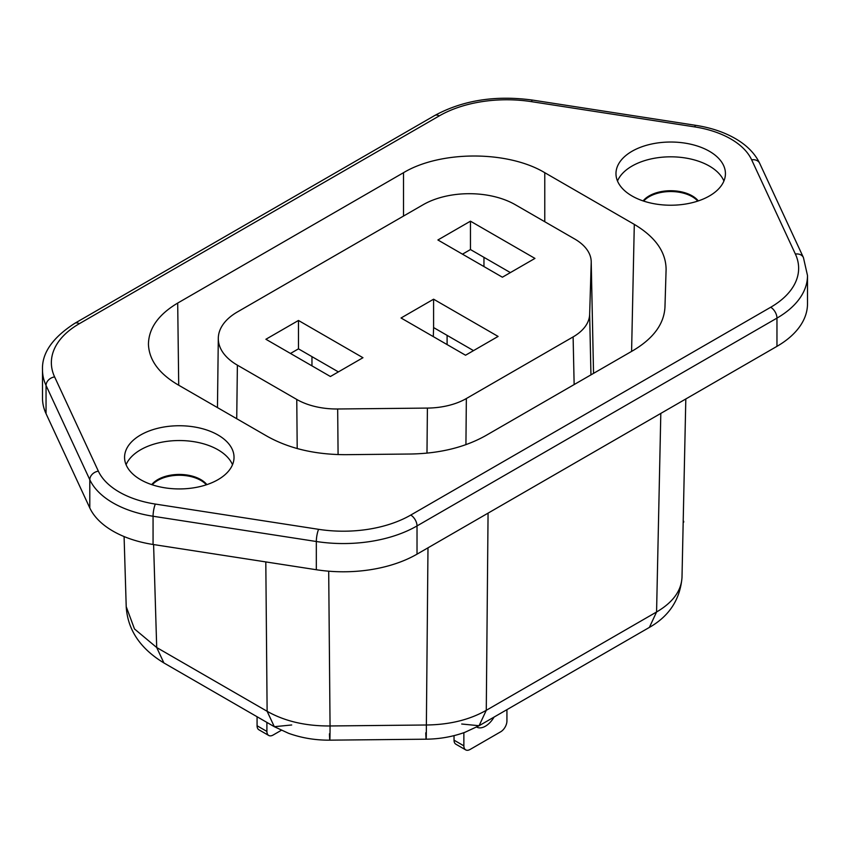<?xml version="1.0" encoding="UTF-8"?>
<svg xmlns="http://www.w3.org/2000/svg" width="850" height="850" viewBox="0 0 850 850"><rect width="100%" height="100%" fill="white"/><g stroke="black" fill="none" stroke-linecap="round" stroke-linejoin="round"><path stroke-width="1.27" d="M506.929 709.644L506.929 720.981A8.829 5.1 120 0 1 500.692 731.786L470.114 749.445A8.829 5.1 -60 0 1 465.694 749.881L455.866 744.207A8.829 5.1 -60 0 1 454.038 740.169L454.038 735.643M465.694 749.881A8.829 5.1 -60 0 1 463.866 745.843L463.866 732.679M476.691 727.058A17.372 10.03 120 0 0 476.712 727.069A17.372 10.03 120 0 0 485.403 726.208A17.372 10.03 120 0 0 494.062 717.081M266.9 722.415L266.9 731.425L257.072 725.751A8.829 5.1 -60 0 0 258.899 729.789L268.727 735.463A8.829 5.1 -60 0 1 266.9 731.425M281.308 730.309L273.137 735.027A8.829 5.1 -60 0 1 268.727 735.463M257.072 716.741L257.072 725.751M776.964 346.343L417.021 554.157L417.021 525.927A8.861 5.111 -120 0 0 410.752 515.068L770.706 307.254A8.861 5.111 -120 0 1 776.964 318.112L776.964 346.343A104.242 60.18 180 0 0 807.5 303.779L807.5 275.549A104.242 60.18 180 0 1 776.964 318.112L417.021 525.927A104.242 60.18 -0 0 1 316.328 541.503A8.861 1.87 98.8 0 1 318.623 529.327A95.381 55.069 -0 0 0 410.752 515.068M345.897 454.676C315.392 454.676 289.159 448.566 267.219 436.316L177.692 384.636C158.812 373.384 149.058 359.922 148.442 344.261C148.697 328.291 158.451 314.553 177.692 303.067L403.506 172.699C440.47 150.45 507.811 150.45 544.776 172.699L634.302 224.389C655.361 236.969 665.964 252.004 666.102 269.493L664.955 307.254C664.009 324.02 653.406 338.438 633.165 350.487L485.637 435.668C464.759 447.355 439.801 453.475 410.741 454.017L345.897 454.676M329.449 733.784C329.811 744.196 330.013 741.582 330.055 725.964C305.639 726.134 284.665 721.236 267.123 711.28L274.316 726.697L163.901 662.947L156.708 647.53L134.481 628.947L126.214 606.656L124.089 536.562M697.765 201.089A30.409 17.552 -0 0 0 692.208 196.679A30.409 17.552 -0 0 0 643.641 201.089M206.359 484.797A30.409 17.552 -0 0 0 200.791 480.388A30.409 17.552 -0 0 0 152.235 484.797M807.5 275.549L803.431 257.571A8.861 6.991 155.1 0 0 795.388 254.065L751.644 159.811A80.612 46.537 -0 0 0 730.777 138.943A80.612 46.537 -0 0 0 694.641 126.894L531.378 101.639A95.381 55.069 -0 0 0 439.248 115.897L79.294 323.712A8.861 5.111 -120 0 0 74.864 323.266C52.541 337.652 41.756 353.196 42.5 369.877A104.242 60.18 180 0 0 46.049 385.454L46.049 413.684L89.802 507.949A89.473 51.659 180 0 0 112.954 531.101A89.473 51.659 180 0 0 153.064 544.478L316.328 569.734A104.242 60.18 -0 0 0 417.021 554.157M46.049 413.684A104.242 60.18 180 0 1 42.5 398.108L42.5 369.877M488.07 513.134L486.274 710.313L656.572 611.989L649.379 627.406C669.194 616.144 680.064 599.537 681.997 577.607L681.997 577.405C681.275 590.963 672.796 602.491 656.572 611.989L660.811 413.397M683.697 521.294L683.676 522.208M698.296 200.908A30.409 17.552 -0 0 0 692.208 195.872A30.409 17.552 -0 0 0 643.11 200.908M723.913 181.029A54.729 31.599 -0 0 0 709.399 166.079A54.729 31.599 -0 0 0 655.871 158.004A54.729 31.599 -0 0 0 617.493 181.029M709.399 151.279A54.729 31.599 -0 0 0 649.761 144.436A54.729 31.599 -0 0 0 615.974 173.623A54.729 31.599 -0 0 0 632.007 195.968A54.729 31.599 -0 0 0 691.645 202.821A54.729 31.599 -0 0 0 725.433 173.623A54.729 31.599 -0 0 0 709.399 151.279M217.993 434.998A54.729 31.599 -0 0 0 158.355 428.145A54.729 31.599 -0 0 0 124.567 457.342A54.729 31.599 -0 0 0 140.601 479.676A54.729 31.599 -0 0 0 200.239 486.529A54.729 31.599 -0 0 0 234.026 457.342A54.729 31.599 -0 0 0 217.993 434.998M461.709 724.009L479.081 725.73L486.274 710.313C469.593 719.812 449.629 724.699 426.371 724.997C426.339 740.616 426.126 743.219 425.765 732.817M232.507 464.737A54.729 31.599 -0 0 0 217.993 449.788A54.729 31.599 -0 0 0 164.454 441.724A54.729 31.599 -0 0 0 126.087 464.737M206.89 484.627A30.409 17.552 -0 0 0 200.791 479.581A30.409 17.552 -0 0 0 151.704 484.627M311.961 356.639L311.961 365.861M502.392 277.206L437.899 239.976L470.454 221.181L534.947 258.411L502.392 277.206M574.685 238.988A56.472 32.608 180 0 1 591.218 261.651A56.472 32.608 180 0 1 591.207 262.608L589.645 314.415A56.472 32.608 180 0 1 573.112 336.908L466.353 398.533A56.472 32.608 180 0 1 427.401 408.085L337.673 408.988A56.472 32.608 180 0 1 296.756 399.447L237.384 365.16A65.153 37.612 180 0 1 218.301 338.3A65.153 37.612 180 0 1 237.384 311.961L423.162 204.712A65.153 37.612 180 0 1 515.291 204.712L574.674 238.988M447.1 335.368L447.1 344.579M290.477 353.462L298.467 348.851L338.385 371.896M483.958 257.348L483.958 266.56M330.406 376.507L265.901 339.267L298.467 320.471L362.961 357.712L330.406 376.507M433.596 299.2L498.1 336.43L465.545 355.226L401.041 317.996L433.596 299.2L433.596 327.569L473.524 350.625M462.474 254.161L470.454 249.549L470.454 221.181M433.309 336.621L433.596 327.569M470.454 249.549L510.382 272.595M298.467 348.851L298.467 320.471M463.866 745.843L454.038 740.169M544.776 172.699L544.776 221.733M403.506 172.699L403.506 216.059M178.712 385.22L177.692 303.067M439.248 115.897A8.861 5.111 -120 0 0 434.817 115.451L74.864 323.266M427.986 547.814L426.371 724.997L330.055 725.964L328.695 571.189M649.379 627.406L479.081 725.73L464.971 732.286C452.657 736.737 439.705 739.032 426.116 739.192L329.8 740.159C315.371 740.276 301.612 737.991 288.543 733.295L274.316 726.697L291.688 724.976M153.595 544.553L156.708 647.53L267.123 711.28L265.806 561.914M681.997 577.607L685.812 398.969M54.612 376.901L98.356 471.155A8.861 6.991 155.1 0 0 89.802 479.719L46.049 385.454A8.861 6.991 -24.9 0 1 54.612 376.901A95.381 55.069 180 0 1 79.294 323.712M634.302 224.389L631.593 351.401M153.064 544.478L153.064 516.247A8.861 1.87 -81.2 0 1 155.359 504.071A80.612 46.537 180 0 1 119.223 492.022A80.612 46.537 180 0 1 98.356 471.155M155.359 504.071L318.623 529.327M795.388 254.065A95.381 55.069 180 0 1 770.706 307.254M751.644 159.811A8.861 6.991 -24.9 0 1 759.677 163.306L803.431 257.571M694.641 126.894A8.861 1.87 -81.2 0 1 695.991 125.375L532.737 100.119A8.861 1.87 -81.2 0 0 531.378 101.639M316.328 569.734L316.328 541.503L153.064 516.247A89.473 51.659 180 0 1 112.954 502.871A89.473 51.659 180 0 1 89.802 479.719L89.802 507.949M236.725 418.721L237.384 365.16M466.353 398.533L465.928 444.667M427.401 408.085L426.987 453.146M591.207 262.608L593.544 373.362L591.207 261.651M589.645 314.415L590.952 374.861M337.673 408.988L338.087 454.591M573.112 336.897L574.143 384.572M296.767 399.447L297.203 448.566M163.901 662.947C140.186 648.529 127.627 629.765 126.214 606.656M759.677 163.306C754.949 153.446 746.789 145.18 735.207 138.508C723.956 132.079 710.887 127.702 695.991 125.375M434.817 115.451C463.091 100.172 495.731 95.062 532.737 100.119M217.462 407.596L218.301 338.3"/></g></svg>
